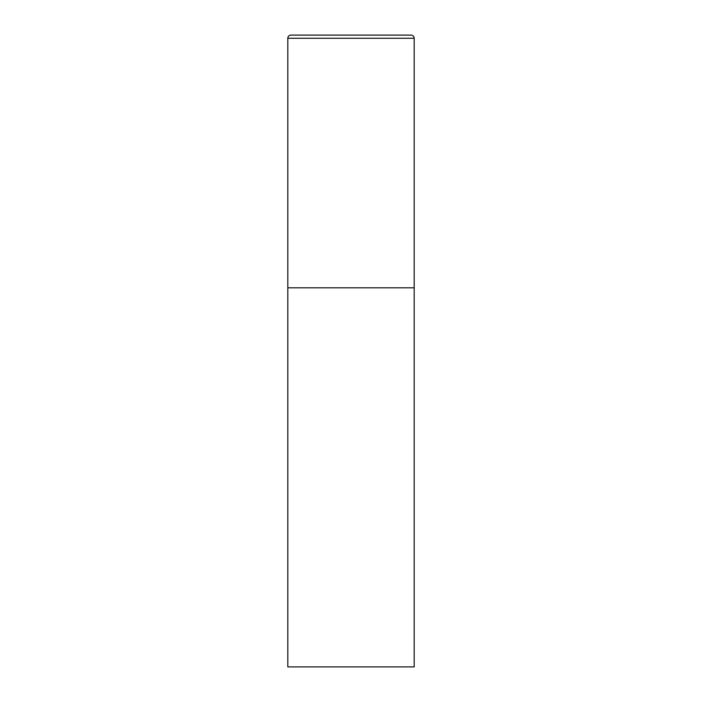 <?xml version="1.0" encoding="UTF-8"?>
<svg xmlns="http://www.w3.org/2000/svg" width="702" height="702" viewBox="0 0 702 702"><rect width="100%" height="100%" fill="white"/><g stroke="black" fill="none" stroke-linecap="round" stroke-linejoin="round"><path stroke-width="1.05" d="M287.82 38.259L287.82 666.9L414.18 666.9L414.18 287.82L287.82 287.82L414.18 287.82L414.18 38.259A3.159 3.159 0 0 0 411.021 35.1L290.979 35.1A3.159 3.159 0 0 0 287.82 38.259L414.18 38.259"/></g></svg>
